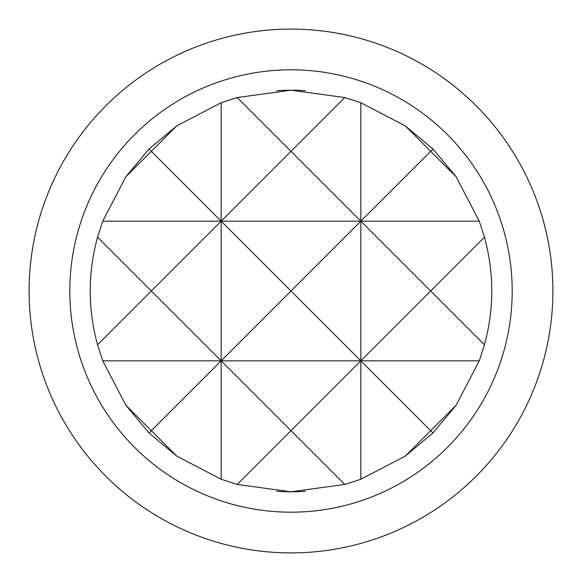 <?xml version="1.0" encoding="UTF-8"?>
<svg xmlns="http://www.w3.org/2000/svg" width="582" height="582" viewBox="0 0 582 582"><rect width="100%" height="100%" fill="white"/><g stroke="black" fill="none" stroke-linecap="round" stroke-linejoin="round"><path stroke-width="0.87" d="M276.683 491.281A200.79 200.79 0 0 0 305.317 491.281M305.317 90.719A200.79 200.79 0 0 0 276.683 90.719M344.777 484.457L291 491.79L237.223 484.457L221.16 479.255L221.16 360.84L291 291L360.84 360.84L221.16 360.84L221.16 221.16L291 151.32L360.84 221.16L291 291L221.16 221.16L151.32 291L221.16 360.84L102.745 360.84L97.543 344.777C87.787 308.926 87.787 273.074 97.543 237.223L102.745 221.16L125.865 176.775L149.021 149.021L176.775 125.865L151.32 151.32L221.16 221.16L221.16 102.745L237.223 97.543L291 90.21L344.777 97.543L360.84 102.745L405.225 125.865L432.979 149.021L456.135 176.775L479.255 221.16L484.457 237.223C494.213 273.074 494.213 308.926 484.457 344.777L479.255 360.84L456.135 405.225L432.979 432.979L405.225 456.135L360.84 479.255L344.777 484.457L221.16 360.84L151.32 430.68L125.865 405.225L102.745 360.84M291 512.189A221.189 221.189 0 0 0 512.189 291A221.189 221.189 0 0 0 291 69.811A221.189 221.189 0 0 0 69.811 291A221.189 221.189 0 0 0 291 512.189M291 552.9A261.9 261.9 0 0 0 552.9 291A261.9 261.9 0 0 0 291 29.1A261.9 261.9 0 0 0 29.1 291A261.9 261.9 0 0 0 291 552.9M360.84 479.255L360.84 221.16L102.745 221.16M405.225 456.135L430.68 430.68L360.84 360.84L237.223 484.457M479.255 360.84L360.84 360.84L430.68 291L360.84 221.16L430.68 151.32L456.135 176.775M456.135 405.225L430.68 430.68L432.979 432.979M484.457 237.223L430.68 291L484.457 344.777M479.255 221.16L360.84 221.16L360.84 102.745M432.979 149.021L430.68 151.32L405.225 125.865M344.777 97.543L291 151.32L237.223 97.543M176.775 125.865L221.16 102.745M125.865 176.775L151.32 151.32L149.021 149.021M97.543 344.777L151.32 291L97.543 237.223M149.021 432.979L151.32 430.68L176.775 456.135L149.021 432.979L125.865 405.225M221.16 479.255L176.775 456.135"/></g></svg>
